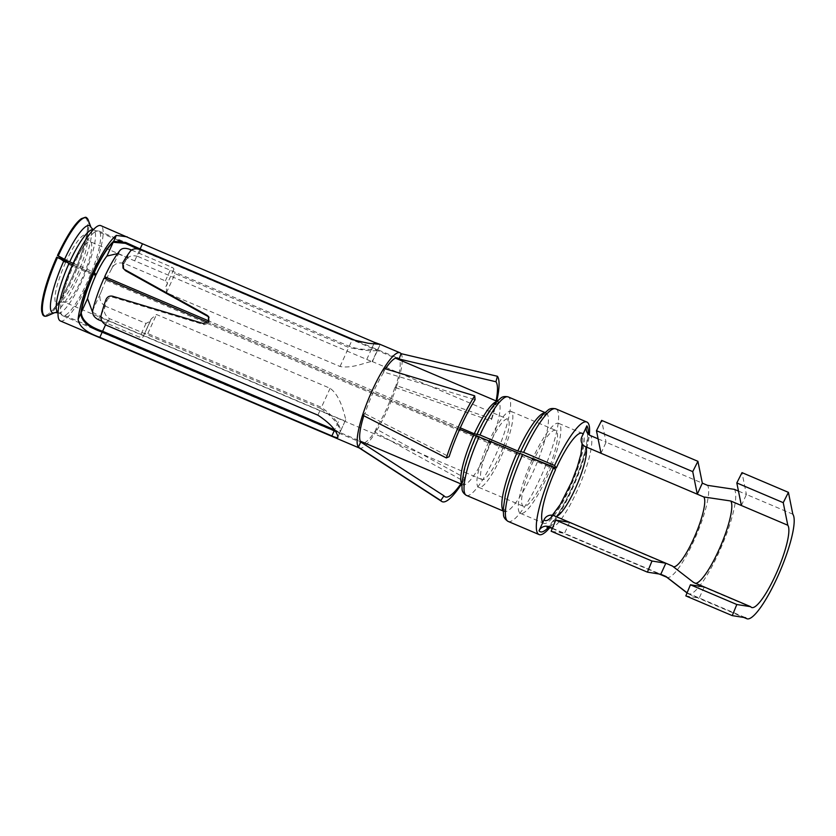 <?xml version="1.0" encoding="UTF-8"?>
<svg xmlns="http://www.w3.org/2000/svg" width="836" height="836" viewBox="0 0 836 836"><rect width="100%" height="100%" fill="white"/><g stroke="black" fill="none" stroke-linecap="round" stroke-linejoin="round"><path stroke-width="0.63" stroke-dasharray="4.18 3.13" d="M601.021 453.279L606.058 442.234L702.324 483.145M598.116 438.848L606.058 442.234L601.648 420.393M741.375 505.508L746.412 494.463L792.821 514.192M738.47 491.087L746.412 494.463L742.002 472.633M687.098 592.828L745.628 617.741M687.182 592.902A57.308 12.017 113 0 0 687.788 593.529A57.308 12.017 113 0 0 688.362 593.863A57.308 12.017 113 0 0 720.444 549.033A57.308 12.017 113 0 0 734.374 489.353M569.567 522.312L564.53 533.358L660.795 574.269M552.387 528.195L564.53 533.358L551.143 531.236M704.257 586.966L699.22 598.012L685.833 595.901M693.608 582.452A45.081 9.447 113 0 0 694.089 582.943A45.081 9.447 113 0 0 694.538 583.204A45.081 9.447 113 0 0 695.73 583.35M666.48 577.007A50.432 10.575 113 0 0 666.992 577.31A50.432 10.575 113 0 0 695.218 537.861A50.432 10.575 113 0 0 707.475 485.329M542.815 522.479A48.906 10.251 113 0 0 543.818 523.305A48.906 10.251 113 0 0 571.197 485.047A48.906 10.251 113 0 0 583.079 434.114M672.374 566.003A38.205 8.005 113 0 0 672.781 566.421A38.205 8.005 113 0 0 673.168 566.651A38.205 8.005 113 0 0 673.252 566.683M549.879 527.547A61.132 12.812 113 0 0 589.307 434.95M555.564 469.602L532.187 459.664L533.337 461.023L488.642 442.025L489.917 443.519L105.89 280.311L104.04 278.137M459.654 429.276L207.997 322.32M461.859 483.94A45.081 9.447 113 0 0 462.799 484.713L463.374 485.152L463.008 479.707C464.022 468.975 468.526 454.439 476.53 436.11L477.189 434.459M519.846 453.645L520.734 451.691M489.384 440.959L490.387 442.484L106.224 279.067M533.295 458.755L533.932 459.727L519.532 453.603M460.291 427.854L208.906 321.003M532.187 459.664A48.906 10.251 113 0 0 520.441 513.367A48.906 10.251 113 0 0 551.415 466.457M551.572 466.07A48.906 10.251 113 0 0 558.699 423.35A48.906 10.251 113 0 0 532.887 458.128M489.917 443.519A32.855 6.887 113 0 0 482.017 479.603A32.855 6.887 113 0 0 503.303 446.873M503.356 446.727A32.855 6.887 113 0 0 507.724 419.129A32.855 6.887 113 0 0 490.878 441.429M490.816 441.565A32.855 6.887 113 0 0 490.387 442.484M105.89 280.311A32.855 6.887 113 0 0 101.49 291.127L92.806 310.177M98.439 319.707L104.73 305.903C99.693 302.005 98.606 297.073 101.49 291.127M104.73 305.903L145.986 323.438L150.323 321.243L151.159 318.944L156.499 314.503L330.105 388.291C340.973 396.285 344.045 414.207 345.843 419.453L340.701 430.728C340.754 431.993 338.737 431.71 334.651 429.892L339.688 418.846C343.763 420.717 345.811 420.926 345.843 419.453L340.701 430.728C339.447 423.528 333.021 415.732 321.432 407.341L147.815 333.554C145.433 333.073 144.043 333.783 143.625 335.685L150.71 320.136M92.608 312.267L107.635 320.219L339.688 418.846M65.553 262.661A37.286 7.817 113 0 0 55.072 295.954A37.286 7.817 113 0 0 61.582 301.127L51.205 311.546A52.699 11.046 113 0 1 41.999 304.241A52.699 11.046 113 0 1 56.806 257.195L65.553 262.661A7.639 0.784 -155.7 0 0 72.46 266.109L95.576 275.932M72.46 266.109A32.855 6.887 113 0 0 64.571 302.183A32.855 6.887 113 0 0 83.757 274.636A32.855 6.887 113 0 0 90.278 241.708A32.855 6.887 113 0 0 72.931 265.064L93.925 273.989M106.36 279.276A32.855 6.887 113 0 1 111.407 269.349C113.696 263.967 117.928 261.981 124.115 263.371L165.371 280.906C167.503 282.296 167.858 283.885 166.427 285.651L166.427 292.725L340.043 366.502C353.419 368.979 368.321 360.943 372.145 361.737L117.594 253.58M166.427 292.725L175.1 273.675L348.716 347.462C362.814 350.357 372.333 351.36 377.287 350.462L372.114 361.497M165.904 286.591L173.512 270.101C172.561 271.209 173.083 272.4 175.1 273.675M488.642 442.025A41.257 8.653 113 0 0 478.735 487.336A41.257 8.653 113 0 0 504.944 447.573M505.007 447.427A41.257 8.653 113 0 0 511.015 411.385A41.257 8.653 113 0 0 489.238 440.729M533.337 461.023A41.257 8.653 113 0 0 523.43 506.334A41.257 8.653 113 0 0 549.931 465.819M550.078 465.433A41.257 8.653 113 0 0 555.71 430.383A41.257 8.653 113 0 0 534.382 458.755M534.204 459.131A41.257 8.653 113 0 0 533.932 459.727M101.95 321.202L139.696 337.242C141.953 337.943 143.259 337.43 143.625 335.685L150.302 321.243M151.159 318.944L143.625 335.685M334.097 429.652L334.651 429.892M72.492 264.73L93.538 273.675M73.129 263.309L94.186 272.254M134.69 260.853L139.727 249.807L137.647 248.909M139.727 249.807L395.532 358.163M131.607 250.069L171.662 267.102C173.763 268.137 174.379 269.14 173.512 270.101M72.931 265.064A7.639 1.045 24.7 0 1 69.388 263.413M60.338 320.94A51.769 10.847 113 0 0 65.459 319.143A51.769 10.847 113 0 0 94.207 268.513A51.769 10.847 113 0 0 100.842 225.647M94.05 232.523A46.032 9.645 113 0 0 68.489 277.542A46.032 9.645 113 0 0 62.585 315.663A46.032 9.645 113 0 0 67.131 314.064A46.032 9.645 113 0 0 92.691 269.046A46.032 9.645 113 0 0 98.596 230.924A46.032 9.645 113 0 0 94.05 232.523M359.093 447.866A51.769 10.847 113 0 0 359.449 448.054A51.769 10.847 113 0 0 364.559 446.267A51.769 10.847 113 0 0 375.489 432.473L463.499 480.993A68.771 14.411 113 0 1 461.472 484.148M496.114 400.904A63.118 13.23 -67 0 1 490.816 420.842L491.808 418.867L396.807 385.709A51.769 10.847 113 0 1 386.64 411.531A51.769 10.847 113 0 1 375.489 432.473L375.96 428.931A46.032 9.645 113 0 0 394.905 387.329L396.807 385.709A51.769 10.847 113 0 0 401.019 353.638M491.808 418.867A68.771 14.411 113 0 0 496.741 401.175M364.308 442.861A46.032 9.645 113 0 0 366.68 441.377A46.032 9.645 113 0 0 376.388 429.119L464.826 477.868A63.118 13.23 -67 0 1 460.845 483.887M464.826 477.868L463.499 480.993M362.594 415.126L364.924 413.684A46.032 9.645 113 0 1 383.881 372.083L475.088 399.681M364.924 413.684L449.099 456.707M361.183 442.192A46.032 9.645 113 0 0 361.821 442.798A46.032 9.645 113 0 0 362.134 442.965A46.032 9.645 113 0 0 362.584 443.101M394.905 387.329L395.344 387.517A46.032 9.645 113 0 0 399.566 359.877M395.344 387.517L490.816 420.842M383.881 372.083L383.912 368.352M385.448 368.812A46.032 9.645 113 0 0 383.442 371.905M364.486 413.496A46.032 9.645 113 0 0 363.785 415.732M358.184 341.621L397.706 358.048M140.845 249.797L137.815 256.433L349.249 346.292C356.324 348.685 362.887 349.709 368.958 349.354L377.684 349.584L380.077 344.348M377.872 349.615L380.244 344.401L379.649 344.244M317.868 415.147L320.899 408.501C332.54 416.798 339.008 424.489 340.304 431.606L337.911 437.301M337.922 436.852L340.304 431.606C340.356 432.86 338.34 432.578 334.254 430.749M320.899 408.501L109.464 318.652C104.719 315.444 103.256 311.347 105.085 306.352A46.032 9.645 113 0 1 106.809 301.023L105.9 299.8M137.815 256.433C132.307 254.907 128.451 256.077 126.236 259.933A46.032 9.645 113 0 0 123.644 264.082L122.735 262.859M123.906 269.276L123.644 264.082M106.809 301.023C108.011 298.024 110.227 296.811 113.435 297.376L204.203 324.681L209.272 322.895L208.864 317.105M550.098 527.631A50.432 10.575 113 0 0 578.324 488.182A50.432 10.575 113 0 0 590.582 435.65M548.604 527.255A58.071 12.174 113 0 0 574.123 483.114A58.071 12.174 113 0 0 588.23 434.051M552.533 515.937A45.844 9.614 113 0 0 575.513 472.695A45.844 9.614 113 0 0 581.825 436.873M554.09 515.739A38.205 8.005 113 0 0 554.874 516.376A38.205 8.005 113 0 0 555.888 516.502M508.089 521.403A61.132 12.812 113 0 0 543.797 470.156A61.132 12.812 113 0 0 555.909 408.888M503.188 510.66A53.483 11.213 113 0 0 504.202 511.444A53.483 11.213 113 0 0 535.448 466.603A53.483 11.213 113 0 0 546.044 412.994A53.483 11.213 113 0 0 544.779 412.817M466.383 495.372A53.483 11.213 113 0 0 497.629 450.531A53.483 11.213 113 0 0 508.236 396.922M476.374 435.859L477.084 434.292M461.848 484.316L462.799 484.713A45.081 9.447 113 0 0 489.133 446.926A45.081 9.447 113 0 0 498.068 401.74A45.081 9.447 113 0 0 496.856 401.594M58.05 312.685A45.081 9.447 113 0 0 58.238 312.779A45.081 9.447 113 0 0 84.572 274.981A45.081 9.447 113 0 0 93.507 229.796A45.081 9.447 113 0 0 93.308 229.722M111.407 269.349L120.091 250.298M145.986 323.438L139.696 337.242M147.815 333.554L156.499 314.503M330.105 388.291L321.432 407.341M107.635 320.219L105.535 324.838M482.017 479.603L64.571 302.183L60.432 302.12L61.582 301.127A37.286 7.817 113 0 0 78.375 272.348A37.286 7.817 113 0 0 87.435 240.298A37.286 7.817 113 0 0 66.086 261.49M366.743 359.47L371.769 348.424M340.043 366.502L348.716 347.462M165.371 280.906L171.662 267.102M124.115 263.371L130.406 249.567M54.894 312.591A47.318 9.917 113 0 0 80.141 273.1A47.318 9.917 113 0 0 91.051 227.517M88.177 219.91A53.337 11.181 -67 0 1 75.888 271.292A53.337 11.181 -67 0 1 47.422 315.809M122.369 255.346L90.278 241.708L87.362 238.772L87.435 240.298L87.738 225.584C87.644 230.673 86.254 237.863 83.548 247.132C76.264 272.337 59.973 303.552 51.205 311.546A52.699 11.046 113 0 0 74.927 270.885A52.699 11.046 113 0 0 87.738 225.584A52.699 11.046 113 0 0 57.559 255.534M373.922 343.711L372.166 347.567M349.249 346.292L352.28 339.656M109.464 318.652L106.444 325.288M126.236 259.933L130.05 251.584M101.281 314.702L105.085 306.352M113.435 297.376L112.578 296.216M204.203 324.681L203.378 323.563M688.362 593.863L743.894 617.47M694.538 583.204L751.595 607.458M687.046 592.954L687.788 593.529M552.251 528.54L659.259 574.029M587.259 432.724C586.799 432.818 589.202 432.097 585.2 450.311C582.702 460.396 578.867 471.525 573.684 483.699C567.571 497.807 561.458 509.27 555.344 518.111C549.712 525.259 546.943 528.362 547.016 527.422M673.168 566.651L554.874 516.376L551.091 516.261L552.335 515.237M582.096 443.634L582.567 444.355M672.781 566.421L694.089 582.943M520.441 513.367L543.818 523.305M558.699 423.35L582.075 433.288M372.114 361.486L507.724 419.129M478.735 487.336L523.43 506.334M511.015 411.385L555.71 430.383M520.765 451.827C527.38 437.646 533.629 426.862 539.523 419.463L546.514 413.089L545.041 412.566M503.199 511.015L504.599 511.716L504.003 505.665C504.233 501.276 505.352 495.382 507.347 487.973C510.336 477.147 514.537 465.694 519.961 453.603M477.22 434.595C482.706 422.828 487.9 413.799 492.801 407.519L498.778 401.855L497.106 401.332M58.05 312.706L90.392 326.448M334.431 430.164L360.264 441.136M93.318 229.712L117.719 240.089M372.375 361.675L377.475 350.493M361.821 442.798L444.836 496.636M98.596 230.924L125.651 242.419M62.585 315.663L362.134 442.965M209.324 317.628L208.498 316.51"/><path stroke-width="1.25" d="M750.665 606.696A45.081 9.447 113 0 0 751.595 607.458A45.081 9.447 113 0 0 776.832 572.19A45.081 9.447 113 0 0 787.794 525.238L783.238 502.666L788.421 492.362L792.821 514.192A57.308 12.017 113 0 1 778.891 573.872A57.308 12.017 113 0 1 746.809 618.703A57.308 12.017 113 0 1 745.628 617.741L732.242 615.62L736.819 604.512L750.665 606.696L693.608 582.452L672.374 566.003L665.832 563.224L660.795 574.269L665.947 576.464L687.098 592.828M788.421 492.362L742.002 472.633L736.819 482.936L741.375 505.508L730.737 500.983L703.839 496.971L585.555 446.696A7.639 7.419 143.4 0 1 581.825 436.873L586.862 425.827A7.639 7.419 143.4 0 0 590.582 435.65L598.116 438.848M601.021 453.279L596.465 430.707L692.73 471.619L697.287 494.191L702.324 483.145L707.475 485.329L734.374 489.353L738.47 491.087M651.986 561.029L555.721 520.117L551.143 531.236L647.409 572.148L651.986 561.029L665.832 563.224L554.09 515.739A7.639 7.419 143.4 0 0 544.069 519.72L539.032 530.766A7.639 7.419 143.4 0 1 549.053 526.784L552.387 528.195M741.375 505.508L787.794 525.238M695.73 583.35A45.081 9.447 113 0 0 720.872 545.417A45.081 9.447 113 0 0 730.737 500.983M665.947 576.464A50.432 10.575 113 0 0 666.48 577.007L687.046 592.954M673.252 566.683A38.205 8.005 113 0 0 694.643 536.555A38.205 8.005 113 0 0 703.839 496.971M522.772 454.282A61.132 12.812 113 0 0 508.089 521.403C504.965 519.323 503.45 517.066 503.523 514.631L503.209 509.312L505.383 494.672C508.361 482.069 513.199 468.306 519.867 453.384L553.714 467.428A61.132 12.812 113 0 0 539.032 534.549A61.132 12.812 113 0 0 549.879 527.547M589.307 434.95A61.132 12.812 113 0 0 586.851 422.034A61.132 12.812 113 0 0 554.592 465.506L556.264 468.055L533.295 458.755M544.779 412.817A53.483 11.213 113 0 0 517.818 451.032L523.649 452.349L554.592 465.506M553.714 467.428L555.564 469.602A48.906 10.251 113 0 0 542.815 522.479M583.079 434.114A48.906 10.251 113 0 0 582.075 433.288A48.906 10.251 113 0 0 556.264 468.055M476.53 436.11L459.654 429.276M207.997 322.32L104.04 278.137A45.081 9.447 113 0 0 92.806 310.177C91.991 314.096 93.862 317.272 98.439 319.707L101.95 321.202M519.846 453.645L476.332 435.755C470.772 448.159 466.676 459.706 464.032 470.396L461.869 483.751L462.057 488.726C461.984 491.244 463.426 493.459 466.383 495.372L503.199 511.015M519.532 453.603L489.384 440.959M517.818 451.032L480 434.96L474.273 433.79L460.291 427.854M208.906 321.003L104.688 276.716L106.224 279.067M92.608 312.267L87.54 298.588A32.855 6.887 113 0 1 95.576 275.932L93.726 273.759A45.081 9.447 113 0 0 81.249 312.403L87.54 298.588M93.925 273.989L96.046 274.887L94.186 272.254M117.594 253.58L106.924 256.067A32.855 6.887 113 0 0 96.046 274.887M105.535 324.838L102.598 331.265L334.097 429.652M102.598 331.265C88.867 326.583 81.75 320.292 81.249 312.403M63.87 260.811A47.318 9.917 113 0 0 54.894 312.591L47.422 315.809A53.337 11.181 -67 0 1 57.538 257.436L63.87 260.811A7.639 0.784 -155.7 0 0 69.064 263.277L72.492 264.73M58.311 255.753A53.337 11.181 -67 0 1 88.177 219.91C87.163 217.935 86.192 217.067 85.262 217.297L81.364 218.666C75.01 223.191 67.047 235.449 57.475 255.45L64.55 259.317A7.639 1.045 -155.3 0 0 69.712 261.856L73.129 263.309M137.647 248.909L125.4 243.349L113.215 242.262A45.081 9.447 113 0 0 94.374 272.337M104.688 276.716A45.081 9.447 113 0 1 120.091 250.298C122.108 247.989 125.546 247.749 130.406 249.567L131.607 250.069M57.538 257.436L56.806 257.195M69.388 263.413A7.639 1.045 24.7 0 1 66.086 261.49L57.475 255.45M736.819 482.936L783.238 502.666M692.73 471.619L697.914 461.315L601.648 420.393L596.465 430.707M702.324 483.145L697.914 461.315M736.819 604.512L690.411 584.782L685.833 595.901L732.242 615.62M690.411 584.782L704.257 586.966M660.795 574.269L647.409 572.148M569.567 522.312L555.721 520.117M127.208 236.849L116.34 235.397A51.769 10.847 113 0 0 115.671 235.919A51.769 10.847 -67 0 0 92.65 272.714A51.769 10.847 -67 0 0 78.124 319.258C79.075 326.521 86.317 332.529 99.85 337.305L102.211 332.132C88.511 327.43 81.374 321.181 80.799 313.395A46.032 9.645 -67 0 1 93.914 272.86A46.032 9.645 -67 0 1 113.675 241.259L125.651 242.419L140.124 248.94L142.475 243.767L100.842 225.647A51.769 10.847 113 0 0 95.722 227.444A51.769 10.847 113 0 0 66.974 278.075A51.769 10.847 113 0 0 60.338 320.94L359.271 447.981M399.566 359.877A46.032 9.645 113 0 0 399.096 359.01L401.019 353.638A51.769 10.847 113 0 0 399.953 352.771A51.769 10.847 113 0 0 394.832 354.568A51.769 10.847 113 0 0 383.912 368.352L474.681 395.815A68.771 14.411 113 0 0 446.361 457.94L362.594 415.126A51.769 10.847 113 0 0 357.62 435.148A51.769 10.847 113 0 0 358.383 447.187A51.769 10.847 113 0 0 359.093 447.866L441.721 501.443A68.771 14.411 113 0 0 448.984 499.311A68.771 14.411 113 0 0 461.472 484.148M383.912 368.352A51.769 10.847 113 0 0 362.594 415.126M363.785 415.732A46.032 9.645 113 0 0 360.744 442.004L358.383 447.187L440.771 500.534A68.771 14.411 113 0 0 441.721 501.443M401.019 353.638L497.399 376.273A68.771 14.411 113 0 1 496.741 401.175M460.845 483.887A63.118 13.23 -67 0 1 451.503 494.682A63.118 13.23 -67 0 1 444.836 496.636A63.118 13.23 -67 0 1 443.968 495.8L440.771 500.534M446.361 457.94L449.099 456.707A63.118 13.23 -67 0 1 475.088 399.681L474.681 395.815M399.096 359.01L495.947 381.749L497.399 376.273M495.947 381.749A63.118 13.23 -67 0 1 496.114 400.904M362.584 443.101A46.032 9.645 113 0 0 364.308 442.861M360.744 442.004L443.968 495.8M398.657 358.822A46.032 9.645 113 0 0 397.706 358.048A46.032 9.645 113 0 0 393.16 359.637A46.032 9.645 113 0 0 385.448 368.812M140.124 248.94L358.184 341.621M142.475 243.767L374.528 342.384L373.922 343.711M123.028 268.116L125.578 270.739L123.028 268.116L122.735 262.859A51.769 10.847 113 0 1 130.05 251.584C132.151 248.7 135.756 248.104 140.845 249.797L352.28 339.656L368.268 343.272L380.077 344.348L399.953 352.771M380.077 344.348L374.528 342.384M102.211 332.132L334.254 430.749L331.892 435.932L99.85 337.305M335.017 431.073L334.254 430.749M124.71 269.579L207.129 315.318L208.498 316.51L208.446 321.787L203.378 323.563L112.578 296.216C109.391 295.62 107.165 296.822 105.9 299.8A51.769 10.847 113 0 0 101.281 314.702C100.101 319.028 101.825 322.56 106.444 325.288L317.868 415.147C329.697 422.964 336.385 430.195 337.922 436.852L337.911 437.301M337.922 436.852C337.995 438.043 335.988 437.74 331.892 435.932M125.578 270.739L207.955 316.436L207.129 315.318M208.864 317.105L207.955 316.436M549.053 526.784A50.432 10.575 113 0 0 550.098 527.631L552.251 528.54M539.032 530.766A58.071 12.174 113 0 0 548.604 527.255M588.23 434.051A58.071 12.174 113 0 0 586.862 425.827M544.069 519.72A45.844 9.614 113 0 0 552.533 515.937M555.888 516.502A38.205 8.005 113 0 0 577.195 484.347A38.205 8.005 113 0 0 585.555 446.696M586.851 422.034L555.909 408.888A61.132 12.812 113 0 0 523.649 452.349M517.056 452.715A53.483 11.213 113 0 0 503.188 510.66M479.237 436.643A53.483 11.213 113 0 0 466.383 495.372M545.041 412.566L508.236 396.922A53.483 11.213 113 0 0 480 434.96M473.625 435.211A45.081 9.447 113 0 0 461.859 483.94M496.856 401.594A45.081 9.447 113 0 0 474.273 433.79M69.064 263.277A45.081 9.447 113 0 0 58.05 312.685M93.308 229.722A45.081 9.447 113 0 0 69.712 261.856M106.924 256.067L113.215 242.262M93.507 229.796L91.051 227.517A47.318 9.917 113 0 0 64.55 259.317M113.675 241.259L116.34 235.397M78.124 319.258L80.799 313.395M743.894 617.47L746.809 618.703M659.259 574.029L666.72 577.195M547.016 527.422L550.098 527.631M552.335 515.237L560.235 504.557L571.646 481.954L577.342 466.927L580.936 454.105L582.096 443.634M508.089 521.403L539.032 534.549M555.909 408.888C552.251 408.072 549.565 408.543 547.862 410.298L543.818 413.757C536.639 421.323 528.937 433.926 520.703 451.555M508.236 396.922C504.798 396.118 502.196 396.619 500.44 398.417L496.72 401.729C490.565 408.438 484.013 419.244 477.053 434.156M90.392 326.448L334.431 430.164M360.264 441.136L461.848 484.316M117.719 240.089L125.4 243.349M395.532 358.163L497.106 401.332M54.894 312.591L58.238 312.779M91.051 227.517L88.177 219.91M47.422 315.809C44.925 316.75 43.294 316.207 42.521 314.179L41.8 311.755C41.121 308.296 41.8 302.172 43.827 293.405C46.586 282.255 50.881 270.164 56.712 257.122"/></g></svg>
